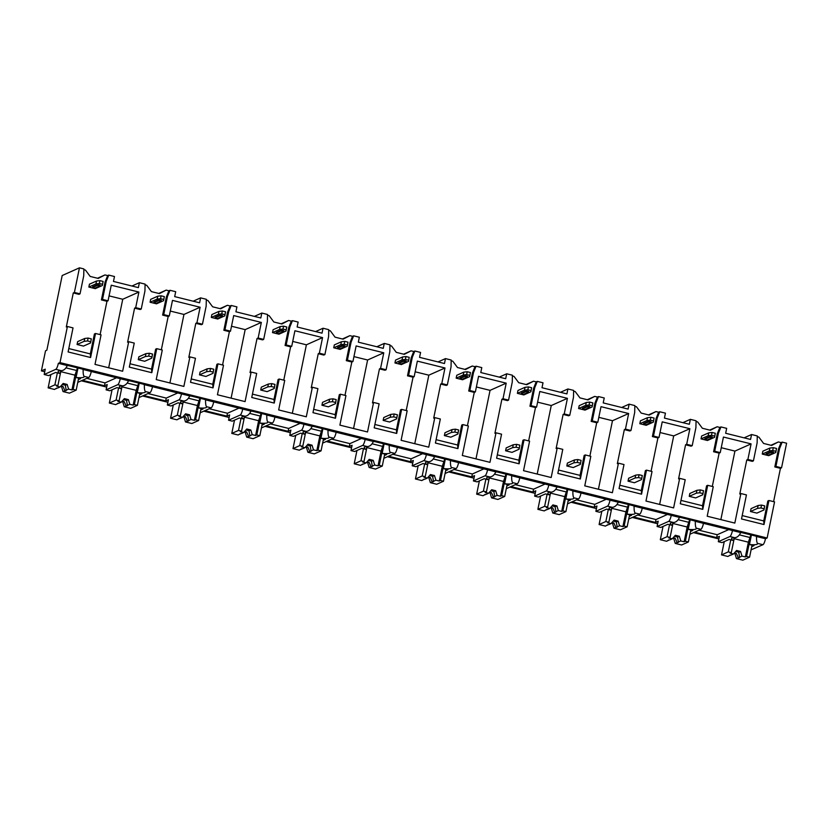 <?xml version="1.0" encoding="UTF-8"?>
<svg xmlns="http://www.w3.org/2000/svg" width="828" height="828" viewBox="0 0 828 828"><rect width="100%" height="100%" fill="white"/><g stroke="black" fill="none" stroke-linecap="round" stroke-linejoin="round"><path stroke-width="1.24" d="M66.302 326.998L67.41 326.501L59.999 362.612L58.333 363.347A5.527 1.263 103.9 0 1 55.807 369.329L44.184 374.504L45.271 369.174L41.4 370.903L45.53 350.793L46.854 350.203L62.183 275.527L79.457 267.827L74.396 292.45L73.288 292.936L66.302 326.998M768.933 500.495L763.996 524.538L763.737 520.926L767.825 500.981L768.933 500.495L774.553 501.882L767.142 537.993L765.486 538.738A5.527 1.263 103.9 0 1 762.95 544.71L751.079 549.833M67.41 326.501L73.03 327.898L68.103 351.941L90.594 357.52L95.53 333.477L101.068 334.854L95.003 364.392L122.647 371.244L128.713 341.705L134.25 343.082L129.313 367.125L151.814 372.704L156.751 348.66L162.288 350.037L156.223 379.576L183.868 386.428L189.922 356.889L195.47 358.265L190.533 382.308L213.034 387.887L217.961 363.844L223.508 365.22L217.443 394.759L245.078 401.611L251.143 372.072L256.69 373.449L251.753 397.492L274.244 403.07L279.181 379.027L284.728 380.404L278.663 409.943L306.298 416.794L312.363 387.256L317.911 388.632L312.974 412.675L335.464 418.254L340.401 394.211L345.949 395.587L339.884 425.126L367.518 431.978L373.583 402.439L379.131 403.816L374.194 427.859L396.684 433.437L401.621 409.394L407.169 410.771L401.104 440.31L428.738 447.161L434.803 417.622L440.341 418.999L435.414 443.042L457.905 448.621L462.842 424.578L468.379 425.954L462.324 455.493L489.959 462.345L496.024 432.806L501.561 434.182L496.624 458.226L519.125 463.804L524.062 439.761L529.599 441.138L523.534 470.677L551.179 477.528L557.234 447.989L562.781 449.366L557.844 473.409L580.345 478.988L585.272 454.945L590.819 456.321L584.754 485.86L612.389 492.712L618.454 463.173L624.001 464.549L619.065 488.592L641.555 494.171L646.492 470.128L652.04 471.505L645.975 501.043L673.609 507.895L679.674 478.356L685.222 479.733L680.285 503.776L702.775 509.355L707.712 485.311L713.26 486.688L707.195 516.227L734.829 523.079L740.894 493.54L746.442 494.916L741.505 518.959L763.996 524.538M720.857 519.611L734.922 451.094L751.089 443.891L747.881 459.478L746.773 459.975L739.787 494.026L740.894 493.54M680.978 500.402L702.517 505.742L706.605 485.798L707.712 485.311M682.893 422.663L690.355 419.341L696.058 420.759L695.913 427.621L692.208 445.671L686.671 444.294L685.563 444.791L678.567 478.843L679.674 478.356M619.758 485.218L641.296 490.559L645.385 470.614L646.492 470.128M621.673 407.479L629.135 404.157L634.838 405.575L634.693 412.437L630.988 430.488L625.45 429.111L624.343 429.608L617.346 463.67L618.454 463.173M558.538 470.035L580.076 475.375L584.175 455.431L585.272 454.945M560.463 392.296L567.915 388.974L573.618 390.392L573.483 397.254L569.767 415.304L564.23 413.938L563.123 414.424L556.126 448.486L557.234 447.989M497.317 454.851L518.856 460.192L522.954 440.248L524.062 439.761M499.243 377.113L506.695 373.79L512.397 375.208L512.263 382.07L508.558 400.121L503.01 398.754L501.903 399.241L494.916 433.303L496.024 432.806M436.097 439.668L457.636 445.009L461.734 425.064L462.842 424.578M438.022 361.929L445.474 358.607L451.188 360.025L451.043 366.887L447.337 384.937L441.79 383.571L440.682 384.057L433.696 418.119L434.803 417.622M374.887 424.485L396.426 429.825L400.514 409.881L401.621 409.394M376.802 346.756L384.264 343.423L389.967 344.841L389.822 351.703L386.117 369.754L380.569 368.388L379.462 368.874L372.476 402.936L373.583 402.439M313.667 409.301L335.205 414.642L339.294 394.708L340.401 394.211M315.582 331.573L323.044 328.24L328.747 329.658L328.602 336.52L324.897 354.57L319.36 353.204L318.252 353.691L311.256 387.752L312.363 387.256M252.447 394.118L273.985 399.458L278.073 379.524L279.181 379.027M254.362 316.389L261.824 313.056L267.527 314.474L267.382 321.336L263.677 339.387L258.139 338.021L257.032 338.507L250.035 372.569L251.143 372.072M191.227 378.934L212.765 384.275L216.864 364.341L217.961 363.844M193.152 301.206L200.604 297.873L206.307 299.291L206.162 306.153L202.456 324.203L196.919 322.837L195.812 323.324L188.815 357.385L189.922 356.889M130.006 363.751L151.545 369.091L155.643 349.157L156.751 348.66M108.675 367.777L122.741 299.26L138.897 292.056L135.699 307.654L134.591 308.14L127.605 342.202L128.713 341.705M68.786 348.567L90.324 353.908L94.423 333.974L95.53 333.477M778.517 448.879L779.624 448.383L775.919 466.433L774.811 466.93L778.517 448.879L781.073 442.607L782.181 442.121L779.624 448.383M59.999 362.612L767.142 537.993M100.116 334.615L106.957 301.288L108.064 300.792L111.262 285.205L138.897 292.056M746.773 459.975L752.321 461.351L753.428 460.854L747.881 459.478M757.258 436.708L758.862 437.101L763.592 443.446L771.624 445.443L778.382 441.945L781.073 442.607M774.811 466.93L780.442 468.327L773.6 501.654M763.737 520.926L742.198 515.585M761.522 505.09L758.137 505.484L751.058 508.64L750.468 511.518L756.895 513.112L763.975 509.944L764.73 505.887L761.522 505.09L760.932 507.968L764.14 508.765L764.73 505.887M773.311 447.648L769.936 448.041L762.847 451.198L762.257 454.075L768.684 455.669L775.774 452.502L776.529 448.445L773.311 447.648L772.721 450.525L775.939 451.322L776.529 448.445M685.563 444.791L691.101 446.168L692.208 445.671M696.037 421.524L697.642 421.918L702.372 428.262L710.414 430.26L717.162 426.762L719.853 427.424L720.96 426.937L718.414 433.199L714.709 451.25L713.601 451.746L717.307 433.696L719.853 427.424M713.601 451.746L719.139 453.123L712.297 486.45M700.302 489.907L696.928 490.3L689.838 493.457L689.248 496.334L695.675 497.928L702.765 494.761L703.51 490.704L700.302 489.907L699.712 492.784L702.92 493.581L703.51 490.704M712.09 432.464L708.716 432.858L701.626 436.014L701.037 438.892L707.464 440.486L714.554 437.319L715.309 433.261L712.09 432.464L711.5 435.342L714.719 436.139L715.309 433.261M624.343 429.608L629.88 430.984L630.988 430.488M634.828 406.341L636.421 406.734L641.162 413.079L649.193 415.076L655.942 411.578L658.633 412.24L659.74 411.754L657.194 418.016L653.489 436.066L652.381 436.563L656.086 418.513L658.633 412.24M652.381 436.563L657.918 437.94L651.077 471.267M639.081 474.723L635.707 475.117L628.618 478.274L628.028 481.151L634.455 482.745L641.545 479.578L642.3 475.52L639.081 474.723L638.491 477.601L641.71 478.398L642.3 475.52M650.87 417.281L647.496 417.674L640.406 420.831L639.816 423.708L646.244 425.302L653.333 422.135L654.089 418.078L650.87 417.281L650.28 420.158L653.499 420.955L654.089 418.078M563.123 414.424L568.66 415.801L569.767 415.304M573.607 391.158L575.201 391.551L579.942 397.895L587.973 399.893L594.732 396.395L597.423 397.057L598.53 396.571L595.974 402.832L592.268 420.883L591.161 421.38L594.866 403.329L597.423 397.057M591.161 421.38L596.709 422.756L589.867 456.083M577.861 459.54L574.487 459.933L567.397 463.09L566.807 465.967L573.235 467.561L580.325 464.394L581.08 460.337L577.861 459.54L577.271 462.417L580.49 463.214L581.08 460.337M589.66 402.097L586.276 402.491L579.196 405.648L578.606 408.525L585.034 410.119L592.113 406.952L592.869 402.894L589.66 402.097L589.07 404.975L592.279 405.772L592.869 402.894M501.903 399.241L507.45 400.617L508.558 400.121M512.387 375.974L513.991 376.367L518.721 382.712L526.753 384.709L533.511 381.211L536.202 381.874L537.31 381.387L534.753 387.649L531.048 405.699L529.941 406.196L533.646 388.146L536.202 381.874M529.941 406.196L535.488 407.573L528.647 440.9M516.641 444.357L513.267 444.75L506.187 447.907L505.597 450.784L512.025 452.378L519.104 449.211L519.86 445.154L516.641 444.357L516.051 447.234L519.27 448.031L519.86 445.154M528.44 386.914L525.055 387.307L517.976 390.464L517.386 393.341L523.813 394.935L530.893 391.768L531.648 387.711L528.44 386.914L527.85 389.791L531.058 390.588L531.648 387.711M440.682 384.057L446.23 385.434L447.337 384.937M451.167 360.791L452.771 361.184L457.501 367.529L465.533 369.526L472.291 366.028L474.982 366.69L476.09 366.204L473.533 372.465L469.828 390.516L468.72 391.013L472.426 372.962L474.982 366.69M468.72 391.013L474.268 392.389L467.427 425.716M455.431 429.173L452.047 429.566L444.967 432.723L444.377 435.6L450.805 437.194L457.884 434.027L458.64 429.97L455.431 429.173L454.841 432.05L458.05 432.847L458.64 429.97M467.22 371.731L463.835 372.124L456.756 375.281L456.166 378.158L462.593 379.752L469.673 376.595L470.428 372.528L467.22 371.731L466.63 374.608L469.838 375.405L470.428 372.528M379.462 368.874L385.01 370.251L386.117 369.754M389.947 345.607L391.551 346L396.281 352.355L404.312 354.343L411.071 350.844L413.762 351.507L414.869 351.02L412.313 357.282L408.608 375.332L407.5 375.829L411.205 357.779L413.762 351.507M407.5 375.829L413.048 377.206L406.206 410.533M394.211 413.99L390.826 414.383L383.747 417.54L383.157 420.417L389.584 422.011L396.664 418.854L397.419 414.787L394.211 413.99L393.621 416.867L396.829 417.664L397.419 414.787M405.999 356.547L402.625 356.94L395.536 360.097L394.946 362.974L401.373 364.568L408.463 361.412L409.208 357.344L405.999 356.547L405.409 359.424L408.628 360.221L409.208 357.344M318.252 353.691L323.789 355.067L324.897 354.57M328.726 330.424L330.331 330.817L335.061 337.172L343.102 339.159L349.851 335.661L352.542 336.323L353.649 335.837L351.103 342.099L347.398 360.149L346.29 360.646L349.996 342.595L352.542 336.323M346.29 360.646L351.828 362.022L344.986 395.349M332.991 398.806L329.616 399.199L322.527 402.356L321.937 405.234L328.364 406.827L335.454 403.671L336.199 399.603L332.991 398.806L332.401 401.683L335.609 402.48L336.199 399.603M344.779 341.364L341.405 341.757L334.315 344.914L333.725 347.791L340.153 349.385L347.242 346.228L347.998 342.161L344.779 341.364L344.189 344.241L347.408 345.038L347.998 342.161M257.032 338.507L262.569 339.884L263.677 339.387M267.516 315.24L269.11 315.634L273.851 321.988L281.882 323.976L288.63 320.477L291.321 321.15L292.429 320.653L289.883 326.915L286.177 344.976L285.07 345.462L288.775 327.412L291.321 321.15M285.07 345.462L290.607 346.839L283.766 380.166M271.77 383.623L268.396 384.016L261.306 387.173L260.716 390.05L267.144 391.644L274.234 388.487L274.989 384.42L271.77 383.623L271.18 386.5L274.399 387.297L274.989 384.42M283.559 326.18L280.185 326.574L273.095 329.73L272.505 332.608L278.933 334.201L286.022 331.045L286.778 326.977L283.559 326.18L282.969 329.058L286.188 329.854L286.778 326.977M195.812 323.324L201.349 324.7L202.456 324.203M206.296 300.057L207.89 300.45L212.63 306.805L220.662 308.792L227.421 305.294L230.112 305.967L231.219 305.47L228.663 311.732L224.957 329.792L223.85 330.279L227.555 312.228L230.112 305.967M223.85 330.279L229.397 331.655L222.556 364.982M210.55 368.439L207.176 368.833L200.086 371.989L199.496 374.867L205.924 376.461L213.013 373.304L213.769 369.236L210.55 368.439L209.96 371.317L213.179 372.114L213.769 369.236M222.339 310.997L218.965 311.39L211.885 314.547L211.295 317.424L217.723 319.018L224.802 315.861L225.558 311.794L222.339 310.997L221.759 313.874L224.968 314.671L225.558 311.794M134.591 308.14L140.139 309.517L141.246 309.03L135.699 307.654M145.076 284.873L146.68 285.267L151.41 291.622L159.442 293.609L166.2 290.111L168.891 290.783L169.999 290.286L167.442 296.548L163.737 314.609L162.63 315.095L166.335 297.045L168.891 290.783M162.63 315.095L168.177 316.472L161.336 349.799M149.33 353.256L145.956 353.649L138.866 356.806L138.286 359.683L144.714 361.277L151.793 358.12L152.549 354.053L149.33 353.256L148.74 356.133L151.959 356.93L152.549 354.053M161.129 295.813L157.744 296.207L150.665 299.363L150.075 302.241L156.502 303.835L163.582 300.678L164.337 296.61L161.129 295.813L160.539 298.691L163.747 299.488L164.337 296.61M73.288 292.936L78.919 294.333L80.026 293.847L74.396 292.45M83.856 269.69L85.46 270.083L90.19 276.438L98.221 278.425L104.98 274.927L107.671 275.6L108.778 275.103L106.222 281.365L102.517 299.425L101.409 299.912L105.115 281.862L107.671 275.6M101.409 299.912L106.957 301.288M88.12 338.072L84.735 338.466L77.656 341.622L77.066 344.5L83.493 346.094L90.573 342.937L91.328 338.869L88.12 338.072L87.53 340.95L90.738 341.747L91.328 338.869M99.909 280.63L96.524 281.023L89.445 284.18L88.855 287.057L95.282 288.651L102.361 285.494L103.117 281.427L99.909 280.63L99.319 283.507L102.527 284.304L103.117 281.427M763.975 509.944L764.14 508.765M750.468 511.518L757.548 508.351L760.932 507.968M758.137 505.484L757.548 508.351M775.774 452.502L775.939 451.322M772.721 450.525L769.347 450.908L769.936 448.041M762.257 454.075L769.347 450.908M773.28 452.875L773.476 452.109L771.023 451.56L766.128 453.827M765.983 454.551L770.847 452.378L773.311 452.937L768.394 455.152L765.931 454.593L766.148 453.734M702.765 494.761L702.92 493.581M689.248 496.334L696.338 493.167L699.712 492.784M696.928 490.3L696.338 493.167M714.554 437.319L714.719 436.139M711.5 435.342L708.126 435.725L708.716 432.858M701.037 438.892L708.126 435.725M712.059 437.691L712.256 436.936L709.803 436.377L704.907 438.643M704.763 439.368L709.637 437.194L712.09 437.753L707.174 439.968L704.721 439.409L704.928 438.55M641.545 479.578L641.71 478.398M628.028 481.151L635.117 477.984L638.491 477.601M635.707 475.117L635.117 477.984M653.333 422.135L653.499 420.955M650.28 420.158L646.906 420.541L647.496 417.674M639.816 423.708L646.906 420.541M650.849 422.508L651.036 421.752L648.583 421.193L643.687 423.46M643.542 424.184L648.417 422.011L650.87 422.57L645.954 424.785L643.501 424.226L643.708 423.367M580.325 464.394L580.49 463.214M566.807 465.967L573.897 462.8L577.271 462.417M574.487 459.933L573.897 462.8M592.113 406.952L592.279 405.772M589.07 404.975L585.686 405.358L586.276 402.491M578.606 408.525L585.686 405.358M589.629 407.324L589.815 406.569L587.362 406.01L582.477 408.276M582.322 409.001L587.197 406.827L589.65 407.386L584.734 409.601L582.281 409.042L582.498 408.183M519.104 449.211L519.27 448.031M505.597 450.784L512.677 447.617L516.051 447.234M513.267 444.75L512.677 447.617M530.893 391.768L531.058 390.588M527.85 389.791L524.466 390.174L525.055 387.307M517.386 393.341L524.466 390.174M528.409 392.141L528.595 391.385L526.142 390.826L521.257 393.093M521.102 393.817L525.977 391.644L528.43 392.203L523.513 394.418L521.06 393.859L521.278 393M457.884 434.027L458.05 432.847M444.377 435.6L451.457 432.433L454.841 432.05M452.047 429.566L451.457 432.433M469.673 376.595L469.838 375.405M466.63 374.608L463.245 375.001L463.835 372.124M456.166 378.158L463.245 375.001M467.189 376.957L467.385 376.202L464.922 375.643L460.037 377.91M459.892 378.634L464.756 376.461L467.209 377.019L462.293 379.234L459.84 378.675L460.057 377.816M396.664 418.854L396.829 417.664M383.157 420.417L390.236 417.26L393.621 416.867M390.826 414.383L390.236 417.26M408.463 361.412L408.628 360.221M405.409 359.424L402.035 359.818L402.625 356.94M394.946 362.974L402.035 359.818M405.968 361.774L406.165 361.018L403.712 360.459L398.817 362.726M398.672 363.451L403.536 361.277L405.989 361.836L401.083 364.051L398.62 363.492L398.837 362.633M335.454 403.671L335.609 402.48M321.937 405.234L329.026 402.077L332.401 401.683M329.616 399.199L329.026 402.077M347.242 346.228L347.408 345.038M344.189 344.241L340.815 344.634L341.405 341.757M333.725 347.791L340.815 344.634M344.748 346.59L344.945 345.835L342.492 345.276L337.596 347.543M337.451 348.267L342.326 346.094L344.779 346.653L339.863 348.867L337.41 348.309L337.617 347.449M274.234 388.487L274.399 387.297M260.716 390.05L267.806 386.893L271.18 386.5M268.396 384.016L267.806 386.893M286.022 331.045L286.188 329.854M282.969 329.058L279.595 329.451L280.185 326.574M272.505 332.608L279.595 329.451M283.538 331.407L283.725 330.651L281.272 330.093L276.376 332.359M276.231 333.084L281.106 330.91L283.559 331.469L278.643 333.684L276.19 333.125L276.397 332.266M213.013 373.304L213.179 372.114M199.496 374.867L206.586 371.71L209.96 371.317M207.176 368.833L206.586 371.71M224.802 315.861L224.968 314.671M221.759 313.874L218.375 314.267L218.965 311.39M211.295 317.424L218.375 314.267M222.318 316.234L222.504 315.468L220.051 314.909L215.166 317.176M215.011 317.9L219.886 315.727L222.339 316.286L217.422 318.501L214.969 317.942L215.187 317.083M151.793 358.12L151.959 356.93M138.286 359.683L145.366 356.526L148.74 356.133M145.956 353.649L145.366 356.526M163.582 300.678L163.747 299.488M160.539 298.691L157.154 299.084L157.744 296.207M150.075 302.241L157.154 299.084M161.098 301.05L161.284 300.285L158.831 299.726L153.946 301.992M153.791 302.717L158.666 300.543L161.118 301.102L156.202 303.317L153.749 302.758L153.967 301.899M90.573 342.937L90.738 341.747M77.066 344.5L84.145 341.343L87.53 340.95M84.735 338.466L84.145 341.343M102.361 285.494L102.527 284.304M99.319 283.507L95.934 283.9L96.524 281.023M88.855 287.057L95.934 283.9M99.877 285.867L100.074 285.101L97.611 284.542L92.726 286.809M92.581 287.533L97.445 285.36L99.898 285.919L94.982 288.134L92.529 287.575L92.746 286.716M714.709 451.25L720.246 452.626L719.139 453.123M720.246 452.626L723.444 437.039L751.089 443.891M775.919 466.433L781.549 467.83L780.442 468.327M653.489 436.066L659.026 437.443L657.918 437.94M592.268 420.883L597.806 422.259L596.709 422.756M531.048 405.699L536.596 407.076L535.488 407.573M469.828 390.516L475.375 391.892L474.268 392.389M408.608 375.332L414.155 376.709L413.048 377.206M347.398 360.149L352.935 361.525L351.828 362.022M286.177 344.976L291.715 346.342L290.607 346.839M224.957 329.792L230.494 331.159L229.397 331.655M163.737 314.609L169.285 315.975L168.177 316.472M102.517 299.425L108.064 300.792M782.181 442.121L786.6 443.218L781.549 467.83M80.026 293.847L83.731 275.786L83.876 268.924L79.457 267.827M720.96 426.937L726.663 428.345L725.659 433.272L750.561 439.451L751.576 434.524L757.278 435.942L757.134 442.804L753.428 460.854M686.671 444.294L689.869 428.707L662.234 421.856L659.026 437.443M659.74 411.754L665.453 413.162L664.439 418.088L689.341 424.267L690.355 419.341M625.45 429.111L628.649 413.524L601.014 406.672L597.806 422.259M598.53 396.571L604.233 397.978L603.219 402.905L628.121 409.084L629.135 404.157M564.23 413.938L567.428 398.34L539.794 391.489L536.596 407.076M537.31 381.387L543.013 382.795L541.998 387.721L566.911 393.9L567.915 388.974M503.01 398.754L506.208 383.157L478.574 376.305L475.375 391.892M476.09 366.204L481.792 367.611L480.778 372.538L505.691 378.717L506.695 373.79M441.79 383.571L444.988 367.974L417.353 361.122L414.155 376.709M414.869 351.02L420.572 352.428L419.568 357.354L444.47 363.533L445.474 358.607M380.569 368.388L383.778 352.79L356.133 345.938L352.935 361.525M353.649 335.837L359.352 337.244L358.348 342.171L383.25 348.35L384.264 343.423M319.36 353.204L322.558 337.607L294.923 330.755L291.715 346.342M292.429 320.653L298.142 322.071L297.128 326.988L322.03 333.166L323.044 328.24M258.139 338.021L261.337 322.423L233.703 315.571L230.494 331.159M231.219 305.47L236.922 306.888L235.908 311.804L260.81 317.983L261.824 313.056M196.919 322.837L200.117 307.24L172.483 300.388L169.285 315.975M169.999 290.286L175.702 291.704L174.687 296.621L199.589 302.8L200.604 297.873M108.778 275.103L114.481 276.521L113.467 281.437L138.379 287.616L139.383 282.69L145.086 284.107L144.952 290.97L141.246 309.03M770.93 445.267L778.382 441.945M744.113 437.846L751.576 434.524M709.71 430.084L717.162 426.762M648.49 414.9L655.942 411.578M587.269 399.717L594.732 396.395M526.049 384.534L533.511 381.211M464.829 369.35L472.291 366.028M403.619 354.167L411.071 350.844M342.399 338.983L349.851 335.661M281.178 323.8L288.63 320.477M219.958 308.616L227.421 305.294M158.738 293.433L166.2 290.111M131.931 286.022L139.383 282.69M97.518 278.249L104.98 274.927M41.4 370.903L44.753 371.731M81.32 380.797L106.688 387.09M142.54 395.981L167.908 402.273M203.76 411.164L229.128 417.457M264.981 426.348L290.349 432.64M326.201 441.531L351.569 447.824M387.421 456.714L412.779 463.007M448.631 471.898L473.999 478.191M509.851 487.081L535.219 493.374M571.072 502.265L596.439 508.558M632.292 517.448L657.66 523.741M693.512 532.632L718.88 538.924M117.742 384.689L122.513 385.869C125.018 385.672 127.015 383.964 128.495 380.745L120.277 378.706A5.527 1.263 103.9 0 1 117.742 384.689L106.119 389.864L107.216 384.534L104.452 385.765L105.042 382.898L116.52 377.775M143.648 395.494L165.662 400.949L166.252 398.082L177.741 392.958M178.962 399.872L183.733 401.052C186.238 400.856 188.235 399.148 189.715 395.929L181.498 393.89A5.527 1.263 103.9 0 1 178.962 399.872L167.339 405.047L168.436 399.717L165.662 400.949M204.868 410.678L226.882 416.132L227.472 413.265L238.95 408.142M240.182 415.056L244.953 416.236C247.458 416.039 249.445 414.331 250.936 411.112L242.718 409.073A5.527 1.263 103.9 0 1 240.182 415.056L228.559 420.231L229.656 414.9L226.882 416.132M266.088 425.861L288.103 431.316L288.693 428.449L300.171 423.325M301.402 430.239L306.174 431.419C308.678 431.222 310.666 429.515 312.156 426.296L303.938 424.257A5.527 1.263 103.9 0 1 301.402 430.239L289.779 435.414L290.876 430.084L288.103 431.316M327.308 441.045L349.323 446.499L349.913 443.632L361.391 438.509M362.623 445.423L367.384 446.602C369.888 446.406 371.886 444.698 373.376 441.479L365.158 439.44A5.527 1.263 103.9 0 1 362.623 445.423L351 450.598L352.086 445.267L349.323 446.499M388.518 456.228L410.543 461.682L411.133 458.815L422.611 453.692M423.843 460.606L428.604 461.786C431.109 461.589 433.106 459.882 434.586 456.663L426.368 454.624A5.527 1.263 103.9 0 1 423.843 460.606L412.209 465.781L413.307 460.451L410.543 461.682M449.739 471.411L471.763 476.866L472.353 473.999L483.831 468.876M485.053 475.789L489.824 476.969C492.329 476.773 494.326 475.065 495.806 471.846L487.589 469.807A5.527 1.263 103.9 0 1 485.053 475.789L473.43 480.964L474.527 475.634L471.763 476.866M510.959 486.595L532.984 492.049L533.563 489.182L545.052 484.059M546.273 490.973L551.044 492.153C553.549 491.956 555.547 490.248 557.027 487.03L548.809 484.991A5.527 1.263 103.9 0 1 546.273 490.973L534.65 496.148L535.747 490.818L532.984 492.049M572.179 501.778L594.193 507.233L594.783 504.366L606.262 499.243M607.493 506.156L612.265 507.336C614.769 507.14 616.756 505.432 618.247 502.213L610.029 500.174A5.527 1.263 103.9 0 1 607.493 506.156L595.87 511.331L596.967 506.001L594.193 507.233M633.399 516.962L655.414 522.416L656.004 519.549L667.482 514.426M668.713 521.34L673.485 522.52C675.99 522.323 677.977 520.615 679.467 517.396L671.249 515.358A5.527 1.263 103.9 0 1 668.713 521.34L657.09 526.515L658.188 521.185L655.414 522.416M694.62 532.145L716.634 537.6L717.224 534.733L728.702 529.609M729.934 536.523L734.695 537.703C737.199 537.507 739.197 535.799 740.687 532.58L732.47 530.541A5.527 1.263 103.9 0 1 729.934 536.523L718.311 541.698L719.397 536.368L716.634 537.6M82.427 380.311L104.452 385.765M751.42 535.012L749.464 544.514A16.156 2.753 -168.4 0 0 757.537 543.768A16.156 2.753 -168.4 0 0 757.454 543.344C756.751 542.35 756.45 540.073 756.544 536.513L765.486 538.738M58.333 363.347L67.275 365.562C65.795 368.781 63.797 370.489 61.293 370.685A16.156 2.753 -168.4 0 0 58.115 371.648A16.156 2.753 -168.4 0 0 60.206 373.563L60.796 370.716M690.521 531.462L692.777 530.448L688.254 529.33A16.156 2.753 -168.4 0 0 696.327 528.585A16.156 2.753 -168.4 0 0 696.234 528.16C695.53 527.167 695.23 524.89 695.323 521.329L703.458 523.348A5.527 1.263 103.9 0 1 700.933 529.33L689.952 534.215M629.301 516.279L631.557 515.275L627.034 514.147A16.156 2.753 -168.4 0 0 635.107 513.401A16.156 2.753 -168.4 0 0 635.024 512.977C634.32 511.983 634.01 509.706 634.103 506.146L642.249 508.164A5.527 1.263 103.9 0 1 639.713 514.147L628.731 519.032M568.08 501.095L570.337 500.091L565.814 498.963A16.156 2.753 -168.4 0 0 573.887 498.218A16.156 2.753 -168.4 0 0 573.804 497.794C573.1 496.8 572.79 494.523 572.883 490.963L581.028 492.981A5.527 1.263 103.9 0 1 578.493 498.963L567.511 503.859M506.86 485.912L509.116 484.908L504.594 483.78A16.156 2.753 -168.4 0 0 512.667 483.034A16.156 2.753 -168.4 0 0 512.584 482.61C511.88 481.617 511.569 479.34 511.673 475.779L519.808 477.797A5.527 1.263 103.9 0 1 517.272 483.78L506.291 488.675M445.64 470.728L447.896 469.724L443.373 468.596A16.156 2.753 -168.4 0 0 451.446 467.851A16.156 2.753 -168.4 0 0 451.363 467.427C450.66 466.433 450.36 464.156 450.453 460.596L458.588 462.614A5.527 1.263 103.9 0 1 456.052 468.596L445.081 473.492M384.42 455.545L386.686 454.541L382.153 453.413A16.156 2.753 -168.4 0 0 390.226 452.668A16.156 2.753 -168.4 0 0 390.143 452.243C389.439 451.25 389.139 448.973 389.232 445.412L397.368 447.43A5.527 1.263 103.9 0 1 394.832 453.413L383.861 458.308M323.21 440.361L325.466 439.357L320.943 438.229A16.156 2.753 -168.4 0 0 329.016 437.484A16.156 2.753 -168.4 0 0 328.923 437.06C328.219 436.077 327.919 433.8 328.012 430.229L336.147 432.247A5.527 1.263 103.9 0 1 333.622 438.229L322.641 443.125M261.99 425.178L264.246 424.174L259.723 423.046A16.156 2.753 -168.4 0 0 267.796 422.301A16.156 2.753 -168.4 0 0 267.713 421.876C267.009 420.893 266.699 418.616 266.792 415.045L274.937 417.064A5.527 1.263 103.9 0 1 272.402 423.046L261.42 427.941M200.769 409.995L203.026 408.991L198.503 407.862A16.156 2.753 -168.4 0 0 206.576 407.117A16.156 2.753 -168.4 0 0 206.493 406.693C205.789 405.71 205.479 403.433 205.572 399.862L213.717 401.88A5.527 1.263 103.9 0 1 211.181 407.862L200.2 412.758M139.549 394.811L141.805 393.807L137.282 392.679A16.156 2.753 -168.4 0 0 145.355 391.934A16.156 2.753 -168.4 0 0 145.273 391.509C144.569 390.526 144.258 388.249 144.351 384.678L152.497 386.697A5.527 1.263 103.9 0 1 149.961 392.679L138.98 397.575M78.329 379.628L80.585 378.624L76.062 377.496A16.156 2.753 -168.4 0 0 84.135 376.75A16.156 2.753 -168.4 0 0 84.052 376.326C83.349 375.343 83.048 373.066 83.142 369.495L91.277 371.513A5.527 1.263 103.9 0 1 88.741 377.496L77.76 382.391M756.544 536.513A16.156 2.753 -168.4 0 0 755.498 536.026L742.385 532.777A16.156 2.753 -168.4 0 0 740.687 532.58M120.277 378.706L91.277 371.513M83.142 369.495A16.156 2.753 -168.4 0 0 82.096 369.009L68.983 365.759A16.156 2.753 -168.4 0 0 67.275 365.562M732.47 530.541L703.458 523.348M695.323 521.329A16.156 2.753 -168.4 0 0 694.288 520.843L681.165 517.593A16.156 2.753 -168.4 0 0 679.467 517.396M671.249 515.358L642.249 508.164M634.103 506.146A16.156 2.753 -168.4 0 0 633.068 505.66L619.955 502.41A16.156 2.753 -168.4 0 0 618.247 502.213M610.029 500.174L581.028 492.981M572.883 490.963A16.156 2.753 -168.4 0 0 571.848 490.476L558.734 487.226A16.156 2.753 -168.4 0 0 557.027 487.03M548.809 484.991L519.808 477.797M511.673 475.779A16.156 2.753 -168.4 0 0 510.628 475.293L497.514 472.043A16.156 2.753 -168.4 0 0 495.806 471.846M487.589 469.807L458.588 462.614M450.453 460.596A16.156 2.753 -168.4 0 0 449.407 460.109L436.294 456.859A16.156 2.753 -168.4 0 0 434.586 456.663M426.368 454.624L397.368 447.43M389.232 445.412A16.156 2.753 -168.4 0 0 388.187 444.926L375.074 441.676A16.156 2.753 -168.4 0 0 373.376 441.479M365.158 439.44L336.147 432.247M328.012 430.229A16.156 2.753 -168.4 0 0 326.977 429.742L313.853 426.492A16.156 2.753 -168.4 0 0 312.156 426.296M303.938 424.257L274.937 417.064M266.792 415.045A16.156 2.753 -168.4 0 0 265.757 414.559L252.643 411.309A16.156 2.753 -168.4 0 0 250.936 411.112M242.718 409.073L213.717 401.88M205.572 399.862A16.156 2.753 -168.4 0 0 204.537 399.375L191.423 396.126A16.156 2.753 -168.4 0 0 189.715 395.929M181.498 393.89L152.497 386.697M144.351 384.678A16.156 2.753 -168.4 0 0 143.316 384.192L130.203 380.942A16.156 2.753 -168.4 0 0 128.495 380.745M86.785 378.365L105.042 382.898M44.184 374.504L48.593 375.601L55.683 372.445L60.206 373.563M718.311 541.698L722.006 542.619L729.085 539.463L733.608 540.58L734.198 537.724M657.09 526.515L660.785 527.436L667.865 524.279L672.388 525.397L672.978 522.54M595.87 511.331L599.565 512.253L606.655 509.096L611.178 510.214L611.757 507.357M534.65 496.148L538.345 497.069L545.435 493.912L549.958 495.03L550.537 492.174M473.43 480.964L477.125 481.886L484.214 478.729L488.737 479.847L489.327 476.99M412.209 465.781L415.915 466.702L422.994 463.545L427.517 464.663L428.107 461.807M351 450.598L354.694 451.519L361.774 448.362L366.297 449.48L366.887 446.623M289.779 435.414L293.474 436.335L300.554 433.179L305.077 434.296L305.667 431.45M228.559 420.231L232.254 421.152L239.344 417.995L243.867 419.113L244.446 416.267M167.339 405.047L171.034 405.968L178.123 402.812L182.646 403.929L183.226 401.083M106.119 389.864L109.813 390.785L116.903 387.628L121.426 388.746L122.006 385.9M749.464 544.514L753.997 545.631L751.731 546.646M734.695 537.703A16.156 2.753 -168.4 0 0 731.517 538.666A16.156 2.753 -168.4 0 0 733.608 540.58M673.485 522.52A16.156 2.753 -168.4 0 0 670.297 523.482A16.156 2.753 -168.4 0 0 672.388 525.397M612.265 507.336A16.156 2.753 -168.4 0 0 609.077 508.299A16.156 2.753 -168.4 0 0 611.178 510.214M551.044 492.153A16.156 2.753 -168.4 0 0 547.857 493.115A16.156 2.753 -168.4 0 0 549.958 495.03M489.824 476.969A16.156 2.753 -168.4 0 0 486.647 477.932A16.156 2.753 -168.4 0 0 488.737 479.847M428.604 461.786A16.156 2.753 -168.4 0 0 425.426 462.748A16.156 2.753 -168.4 0 0 427.517 464.663M367.384 446.602A16.156 2.753 -168.4 0 0 364.206 447.565A16.156 2.753 -168.4 0 0 366.297 449.48M306.174 431.419A16.156 2.753 -168.4 0 0 302.986 432.382A16.156 2.753 -168.4 0 0 305.077 434.296M244.953 416.236A16.156 2.753 -168.4 0 0 241.766 417.198A16.156 2.753 -168.4 0 0 243.867 419.113M183.733 401.052A16.156 2.753 -168.4 0 0 180.545 402.015A16.156 2.753 -168.4 0 0 182.646 403.929M122.513 385.869A16.156 2.753 -168.4 0 0 119.335 386.831A16.156 2.753 -168.4 0 0 121.426 388.746M750.975 534.909L746.566 556.416L745.345 556.954L748.377 542.185L750.882 534.878M752.041 545.155L749.578 557.161L746.566 556.416M734.364 537.714L731.3 552.628L728.288 551.883L721.53 554.895L727.895 556.468L730.11 555.143M730.751 539.877L728.288 551.883M731.3 552.628L730.079 553.166L733.432 554.004L731.01 555.081A5.103 0.869 -168.4 0 0 729.861 555.215A5.103 0.869 -168.4 0 0 729.685 555.391A5.103 0.869 -168.4 0 0 729.789 555.629M741.991 556.126L739.57 557.203L738.742 552.276L740.563 551.458L741.991 556.126L745.345 556.954M733.774 553.611L736.32 553.352L738.348 557.751L736.465 558.59L742.819 560.173L749.578 557.161M738.348 557.751A5.103 0.869 -168.4 0 0 739.497 557.606A5.103 0.869 -168.4 0 0 739.673 557.441A5.103 0.869 -168.4 0 0 739.57 557.203M733.432 554.004L736.547 550.465L740.563 551.458M748.377 542.185L734.167 538.666M750.323 537.589L739.507 534.909M735.026 553.922L736.465 558.59M738.742 552.276A5.103 0.869 -168.4 0 0 735.678 551.458M734.364 552.949A5.103 0.869 -168.4 0 0 736.32 553.352M724.262 541.615L721.53 554.895M76.062 377.496L78.018 367.994M77.573 367.891L73.164 389.398L71.943 389.936L74.975 375.167L77.48 367.87M78.639 378.137L76.176 390.143L73.164 389.398M60.951 370.706L57.898 385.61L54.886 384.865L48.127 387.877L54.493 389.45L56.708 388.125M57.349 372.859L54.886 384.865M57.898 385.61L56.677 386.159L60.03 386.986L57.608 388.063A5.103 0.869 -168.4 0 0 56.459 388.208A5.103 0.869 -168.4 0 0 56.283 388.373A5.103 0.869 -168.4 0 0 56.387 388.611M68.589 389.108L66.168 390.185L65.34 385.258L67.161 384.44L68.589 389.108L71.943 389.936M60.372 386.604L62.918 386.334L64.946 390.733L63.052 391.582L69.417 393.155L76.176 390.143M64.946 390.733A5.103 0.869 -168.4 0 0 66.095 390.599A5.103 0.869 -168.4 0 0 66.271 390.423A5.103 0.869 -168.4 0 0 66.168 390.185M60.03 386.986L63.145 383.447L67.161 384.44M74.975 375.167L60.765 371.648M76.921 370.571L66.105 367.891M61.624 386.914L63.052 391.582M65.34 385.258A5.103 0.869 -168.4 0 0 62.266 384.44M60.961 385.931A5.103 0.869 -168.4 0 0 62.918 386.334M50.86 374.598L48.127 387.877M698.967 530.199L717.224 534.733M688.254 529.33L690.2 519.829M689.755 519.725L685.346 541.233L684.125 541.771L687.157 527.001L689.662 519.694M690.821 529.972L688.358 541.978L685.346 541.233M673.143 522.53L670.08 537.444L667.068 536.699L660.32 539.711L666.675 541.284L668.889 539.96M669.531 524.693L667.068 536.699M670.08 537.444L668.858 537.983L672.212 538.821L669.79 539.897A5.103 0.869 -168.4 0 0 668.641 540.032A5.103 0.869 -168.4 0 0 668.465 540.208A5.103 0.869 -168.4 0 0 668.569 540.446M680.771 540.943L678.349 542.019L677.521 537.093L679.343 536.275L680.771 540.943L684.125 541.771M672.553 538.428L675.11 538.169L677.128 542.568L675.244 543.406L681.61 544.99L688.358 541.978M677.128 542.568A5.103 0.869 -168.4 0 0 678.287 542.423A5.103 0.869 -168.4 0 0 678.463 542.257A5.103 0.869 -168.4 0 0 678.349 542.019M672.212 538.821L675.327 535.281L679.343 536.275M687.157 527.001L672.947 523.482M689.113 522.406L678.287 519.725M673.806 538.738L675.244 543.406M677.521 537.093A5.103 0.869 -168.4 0 0 674.458 536.275M673.143 537.765A5.103 0.869 -168.4 0 0 675.11 538.169M663.042 526.432L660.32 539.711M637.746 515.016L656.004 519.549M627.034 514.147L628.98 504.645M628.545 504.542L624.126 526.049L622.904 526.587L625.937 511.818L628.442 504.511M629.601 514.788L627.138 526.794L624.126 526.049M611.923 507.347L608.859 522.261L605.848 521.516L599.099 524.528L605.465 526.101L607.68 524.776M608.311 509.51L605.848 521.516M608.859 522.261L607.649 522.799L610.992 523.638L608.57 524.714A5.103 0.869 -168.4 0 0 607.421 524.848A5.103 0.869 -168.4 0 0 607.245 525.024A5.103 0.869 -168.4 0 0 607.348 525.262M619.561 525.759L617.139 526.836L616.301 521.909L618.123 521.091L619.561 525.759L622.904 526.587M611.333 523.244L613.89 522.986L615.918 527.384L614.024 528.223L620.389 529.806L627.138 526.794M615.918 527.384A5.103 0.869 -168.4 0 0 617.067 527.25A5.103 0.869 -168.4 0 0 617.243 527.074A5.103 0.869 -168.4 0 0 617.139 526.836M610.992 523.638L614.107 520.098L618.123 521.091M625.937 511.818L611.726 508.299M627.893 507.222L617.077 504.542M612.596 523.555L614.024 528.223M616.301 521.909A5.103 0.869 -168.4 0 0 613.237 521.091M611.923 522.582A5.103 0.869 -168.4 0 0 613.89 522.986M601.821 511.249L599.099 524.528M576.526 499.833L594.783 504.366M565.814 498.963L567.76 489.462M567.325 489.358L562.905 510.866L561.694 511.404L564.727 496.634L567.232 489.327M568.381 499.605L565.917 511.611L562.905 510.866M550.703 492.163L547.639 507.078L544.627 506.332L537.879 509.344L544.244 510.917L546.459 509.593M547.091 494.326L544.627 506.332M547.639 507.078L546.428 507.616L549.782 508.454L547.349 509.53A5.103 0.869 -168.4 0 0 546.201 509.675A5.103 0.869 -168.4 0 0 546.025 509.841A5.103 0.869 -168.4 0 0 546.128 510.079M558.341 510.576L555.919 511.652L555.081 506.726L556.913 505.908L558.341 510.576L561.694 511.404M550.113 508.061L552.669 507.802L554.698 512.201L552.804 513.039L559.169 514.623L565.917 511.611M554.698 512.201A5.103 0.869 -168.4 0 0 555.847 512.066A5.103 0.869 -168.4 0 0 556.023 511.89A5.103 0.869 -168.4 0 0 555.919 511.652M549.782 508.454L552.887 504.914L556.913 505.908M564.727 496.634L550.506 493.115M566.673 492.039L555.857 489.358M551.376 508.371L552.804 513.039M555.081 506.726A5.103 0.869 -168.4 0 0 552.017 505.908M550.703 507.398A5.103 0.869 -168.4 0 0 552.669 507.802M540.601 496.065L537.879 509.344M515.306 484.649L533.563 489.182M504.594 483.78L506.55 474.278M506.105 474.175L501.685 495.682L500.474 496.22L503.507 481.451L506.011 474.144M507.171 484.421L504.697 496.427L501.685 495.682M489.483 476.98L486.429 491.894L483.407 491.149L476.659 494.161L483.024 495.734L485.239 494.409M485.881 479.143L483.407 491.149M486.429 491.894L485.208 492.443L488.561 493.271L486.139 494.347A5.103 0.869 -168.4 0 0 484.991 494.492A5.103 0.869 -168.4 0 0 484.804 494.658A5.103 0.869 -168.4 0 0 484.918 494.896M497.121 495.392L494.699 496.469L493.861 491.542L495.693 490.725L497.121 495.392L500.474 496.22M488.903 492.877L491.449 492.619L493.478 497.017L491.584 497.856L497.949 499.439L504.697 496.427M493.478 497.017A5.103 0.869 -168.4 0 0 494.626 496.883A5.103 0.869 -168.4 0 0 494.802 496.707A5.103 0.869 -168.4 0 0 494.699 496.469M488.561 493.271L491.677 489.731L495.693 490.725M503.507 481.451L489.296 477.932M505.453 476.856L494.637 474.175M490.155 493.198L491.584 497.856M493.861 491.542A5.103 0.869 -168.4 0 0 490.797 490.725M489.483 492.215A5.103 0.869 -168.4 0 0 491.449 492.619M479.381 480.882L476.659 494.161M454.096 469.466L472.353 473.999M443.373 468.596L445.329 459.095M444.884 458.991L440.475 480.499L439.254 481.037L442.287 466.267L444.791 458.96M445.95 469.238L443.487 481.244L440.475 480.499M428.262 461.807L425.209 476.711L422.197 475.965L415.439 478.977L421.804 480.55L424.019 479.226M424.66 463.959L422.197 475.965M425.209 476.711L423.988 477.259L427.341 478.087L424.919 479.164A5.103 0.869 -168.4 0 0 423.77 479.308A5.103 0.869 -168.4 0 0 423.594 479.474A5.103 0.869 -168.4 0 0 423.698 479.712M435.901 480.209L433.479 481.285L432.651 476.359L434.472 475.541L435.901 480.209L439.254 481.037M427.683 477.694L430.229 477.435L432.257 481.834L430.363 482.672L436.729 484.256L443.487 481.244M432.257 481.834A5.103 0.869 -168.4 0 0 433.406 481.699A5.103 0.869 -168.4 0 0 433.582 481.523A5.103 0.869 -168.4 0 0 433.479 481.285M427.341 478.087L430.456 474.547L434.472 475.541M442.287 466.267L428.076 462.748M444.232 461.672L433.417 458.991M428.935 478.015L430.363 482.672M432.651 476.359A5.103 0.869 -168.4 0 0 429.577 475.541M428.273 477.031A5.103 0.869 -168.4 0 0 430.229 477.435M418.171 465.698L415.439 478.977M392.876 454.282L411.133 458.815M382.153 453.413L384.109 443.911M383.664 443.808L379.255 465.315L378.034 465.853L381.066 451.084L383.571 443.777M384.73 454.054L382.267 466.06L379.255 465.315M367.052 446.623L363.989 461.527L360.977 460.782L354.218 463.794L360.584 465.367L362.799 464.042M363.44 448.776L360.977 460.782M363.989 461.527L362.767 462.076L366.121 462.904L363.699 463.98A5.103 0.869 -168.4 0 0 362.55 464.125A5.103 0.869 -168.4 0 0 362.374 464.291A5.103 0.869 -168.4 0 0 362.478 464.529M374.68 465.025L372.258 466.102L371.43 461.175L373.252 460.358L374.68 465.025L378.034 465.853M366.462 462.51L369.009 462.252L371.037 466.65L369.153 467.489L375.508 469.072L382.267 466.06M371.037 466.65A5.103 0.869 -168.4 0 0 372.186 466.516A5.103 0.869 -168.4 0 0 372.362 466.34A5.103 0.869 -168.4 0 0 372.258 466.102M366.121 462.904L369.236 459.364L373.252 460.358M381.066 451.084L366.856 447.565M383.012 446.489L372.196 443.808M367.715 462.831L369.153 467.489M371.43 461.175A5.103 0.869 -168.4 0 0 368.367 460.358M367.052 461.848A5.103 0.869 -168.4 0 0 369.009 462.252M356.951 450.515L354.218 463.794M331.655 439.099L349.913 443.632M320.943 438.229L322.889 428.728M322.444 428.625L318.035 450.132L316.813 450.67L319.846 435.901L322.351 428.604M323.51 438.871L321.047 450.877L318.035 450.132M305.832 431.44L302.769 446.344L299.757 445.599L293.009 448.61L299.363 450.184L301.578 448.859M302.22 433.593L299.757 445.599M302.769 446.344L301.547 446.892L304.901 447.72L302.479 448.797A5.103 0.869 -168.4 0 0 301.33 448.942A5.103 0.869 -168.4 0 0 301.154 449.107A5.103 0.869 -168.4 0 0 301.257 449.345M313.46 449.842L311.038 450.918L310.21 445.992L312.032 445.174L313.46 449.842L316.813 450.67M305.242 447.327L307.799 447.068L309.817 451.467L307.933 452.305L314.298 453.889L321.047 450.877M309.817 451.467A5.103 0.869 -168.4 0 0 310.976 451.332A5.103 0.869 -168.4 0 0 311.152 451.156A5.103 0.869 -168.4 0 0 311.038 450.918M304.901 447.72L308.016 444.181L312.032 445.174M319.846 435.901L305.635 432.382M321.802 431.305L310.976 428.625M306.495 447.648L307.933 452.305M310.21 445.992A5.103 0.869 -168.4 0 0 307.147 445.174M305.832 446.665A5.103 0.869 -168.4 0 0 307.799 447.068M295.731 435.331L293.009 448.61M270.435 423.915L288.693 428.449M259.723 423.046L261.669 413.545M261.234 413.441L256.815 434.948L255.593 435.487L258.626 420.717L261.13 413.42M262.29 423.688L259.826 435.694L256.815 434.948M244.612 416.256L241.548 431.16L238.536 430.415L231.788 433.427L238.153 435L240.368 433.675M241 418.409L238.536 430.415M241.548 431.16L240.337 431.709L243.68 432.537L241.258 433.613A5.103 0.869 -168.4 0 0 240.11 433.758A5.103 0.869 -168.4 0 0 239.934 433.924A5.103 0.869 -168.4 0 0 240.037 434.162M252.25 434.659L249.828 435.735L248.99 430.808L250.812 429.991L252.25 434.659L255.593 435.487M244.022 432.144L246.578 431.885L248.607 436.284L246.713 437.122L253.078 438.705L259.826 435.694M248.607 436.284A5.103 0.869 -168.4 0 0 249.756 436.149A5.103 0.869 -168.4 0 0 249.932 435.973A5.103 0.869 -168.4 0 0 249.828 435.735M243.68 432.537L246.796 428.997L250.812 429.991M258.626 420.717L244.415 417.198M260.582 416.122L249.766 413.441M245.285 432.464L246.713 437.122M248.99 430.808A5.103 0.869 -168.4 0 0 245.926 429.991M244.612 431.481A5.103 0.869 -168.4 0 0 246.578 431.885M234.51 420.148L231.788 433.427M209.215 408.732L227.472 413.265M198.503 407.862L200.448 398.361M200.014 398.258L195.594 419.765L194.383 420.303L197.416 405.534L199.921 398.237M201.069 408.504L198.606 420.51L195.594 419.765M183.392 401.073L180.328 415.977L177.316 415.232L170.568 418.243L176.933 419.817L179.148 418.492M179.779 403.226L177.316 415.232M180.328 415.977L179.117 416.525L182.47 417.353L180.038 418.43A5.103 0.869 -168.4 0 0 178.889 418.575A5.103 0.869 -168.4 0 0 178.713 418.74A5.103 0.869 -168.4 0 0 178.817 418.978M191.03 419.475L188.608 420.552L187.77 415.625L189.602 414.807L191.03 419.475L194.383 420.303M182.802 416.97L185.358 416.701L187.387 421.1L185.493 421.938L191.858 423.522L198.606 420.51M187.387 421.1A5.103 0.869 -168.4 0 0 188.536 420.966A5.103 0.869 -168.4 0 0 188.712 420.79A5.103 0.869 -168.4 0 0 188.608 420.552M182.47 417.353L185.576 413.814L189.602 414.807M197.416 405.534L183.195 402.015M199.362 400.938L188.546 398.258M184.064 417.281L185.493 421.938M187.77 415.625A5.103 0.869 -168.4 0 0 184.706 414.807M183.392 416.298A5.103 0.869 -168.4 0 0 185.358 416.701M173.29 404.964L170.568 418.243M147.995 393.548L166.252 398.082M137.282 392.679L139.239 383.178M138.793 383.074L134.374 404.581L133.163 405.12L136.196 390.35L138.7 383.053M139.86 393.321L137.386 405.327L134.374 404.581M122.171 385.889L119.118 400.793L116.096 400.048L109.348 403.06L115.713 404.633L117.928 403.308M118.57 388.042L116.096 400.048M119.118 400.793L117.897 401.342L121.25 402.17L118.828 403.246A5.103 0.869 -168.4 0 0 117.679 403.391A5.103 0.869 -168.4 0 0 117.493 403.557A5.103 0.869 -168.4 0 0 117.607 403.795M129.81 404.292L127.388 405.368L126.549 400.441L128.381 399.624L129.81 404.292L133.163 405.12M121.592 401.787L124.138 401.518L126.166 405.917L124.272 406.765L130.638 408.339L137.386 405.327M126.166 405.917A5.103 0.869 -168.4 0 0 127.315 405.782A5.103 0.869 -168.4 0 0 127.491 405.606A5.103 0.869 -168.4 0 0 127.388 405.368M121.25 402.17L124.366 398.63L128.381 399.624M136.196 390.35L121.985 386.831M138.141 385.755L127.326 383.074M122.844 402.097L124.272 406.765M126.549 400.441A5.103 0.869 -168.4 0 0 123.486 399.624M122.171 401.114A5.103 0.869 -168.4 0 0 124.138 401.518M112.07 389.781L109.348 403.06M90.324 353.908L90.594 357.52M105.115 281.862L106.222 281.365M717.307 433.696L718.414 433.199M702.517 505.742L702.775 509.355M656.086 418.513L657.194 418.016M641.296 490.559L641.555 494.171M594.866 403.329L595.974 402.832M580.076 475.375L580.345 478.988M533.646 388.146L534.753 387.649M518.856 460.192L519.125 463.804M472.426 372.962L473.533 372.465M457.636 445.009L457.905 448.621M411.205 357.779L412.313 357.282M396.426 429.825L396.684 433.437M349.996 342.595L351.103 342.099M335.205 414.642L335.464 418.254M288.775 327.412L289.883 326.915M273.985 399.458L274.244 403.07M227.555 312.228L228.663 311.732M212.765 384.275L213.034 387.887M166.335 297.045L167.442 296.548M151.545 369.091L151.814 372.704M734.922 451.094L721.26 447.71M659.637 504.428L673.702 435.911L660.04 432.526M689.869 428.707L673.702 435.911M598.416 489.244L612.482 420.727L598.82 417.343M628.649 413.524L612.482 420.727M537.206 474.061L551.262 405.544L537.6 402.16M567.428 398.34L551.262 405.544M475.986 458.878L490.052 390.361L476.379 386.976M506.208 383.157L490.052 390.361M414.766 443.694L428.832 375.177L415.17 371.793M444.988 367.974L428.832 375.177M353.546 428.511L367.611 359.994L353.949 356.609M383.778 352.79L367.611 359.994M292.325 413.327L306.391 344.81L292.729 341.426M322.558 337.607L306.391 344.81M231.105 398.144L245.171 329.627L231.509 326.242M261.337 322.423L245.171 329.627M169.895 382.96L183.951 314.443L170.289 311.059M200.117 307.24L183.951 314.443M122.741 299.26L109.068 295.875M770.847 452.378L771.023 451.56M709.637 437.194L709.803 436.377M648.417 422.011L648.583 421.193M587.197 406.827L587.362 406.01M525.977 391.644L526.142 390.826M464.756 376.461L464.922 375.643M403.536 361.277L403.712 360.459M342.326 346.094L342.492 345.276M281.106 330.91L281.272 330.093M219.886 315.727L220.051 314.909M158.666 300.543L158.831 299.726M97.445 285.36L97.611 284.542M757.454 543.344L762.95 544.71M55.807 369.329L61.293 370.685M696.234 528.16L700.933 529.33M635.024 512.977L639.713 514.147M573.804 497.794L578.493 498.963M512.584 482.61L517.272 483.78M451.363 467.427L456.052 468.596M390.143 452.243L394.832 453.413M328.923 437.06L333.622 438.229M267.713 421.876L272.402 423.046M206.493 406.693L211.181 407.862M145.273 391.509L149.961 392.679M84.052 376.326L88.741 377.496M773.311 452.937L773.476 452.109M765.931 454.593L766.107 453.775M712.09 437.753L712.256 436.936M704.721 439.409L704.887 438.592M650.87 422.57L651.036 421.752M643.501 424.226L643.666 423.408M589.65 407.386L589.815 406.569M582.281 409.042L582.446 408.225M528.43 392.203L528.595 391.385M521.06 393.859L521.226 393.041M467.209 377.019L467.385 376.202M459.84 378.675L460.016 377.858M405.989 361.836L406.165 361.018M398.62 363.492L398.796 362.674M344.779 346.653L344.945 345.835M337.41 348.309L337.576 347.491M283.559 331.469L283.725 330.651M276.19 333.125L276.355 332.307M222.339 316.286L222.504 315.468M214.969 317.942L215.135 317.124M161.118 301.102L161.284 300.285M153.749 302.758L153.915 301.941M99.898 285.919L100.074 285.101M92.529 287.575L92.705 286.757"/></g></svg>
